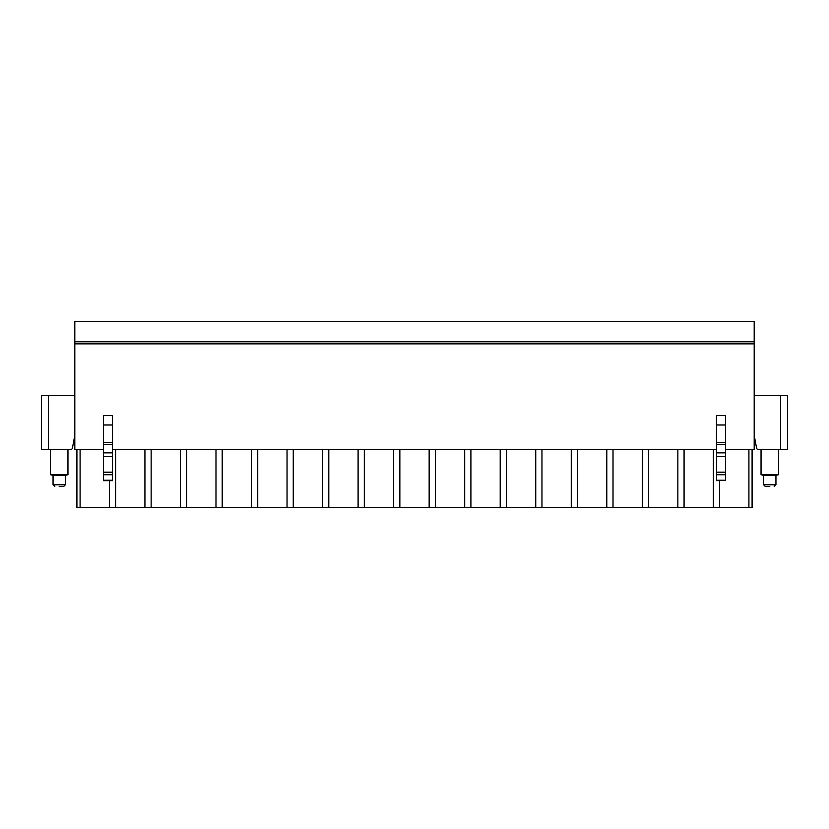 <?xml version="1.0" encoding="UTF-8"?>
<svg xmlns="http://www.w3.org/2000/svg" width="829" height="829" viewBox="0 0 829 829"><rect width="100%" height="100%" fill="white"/><g stroke="black" fill="none" stroke-linecap="round" stroke-linejoin="round"><path stroke-width="1.24" d="M754.193 341.766L74.807 341.766L74.807 321.486L754.193 321.486L754.193 449.473L725.582 449.473M754.193 438.282L754.753 438.282L756.576 448.043A1.751 1.751 0 0 0 758.297 449.473L787.55 449.473L787.55 395.62L780.555 395.62L780.555 449.473M754.193 395.62L780.555 395.62M74.807 438.282L74.247 438.282L72.424 448.043A1.751 1.751 0 0 1 70.703 449.473L41.45 449.473L41.45 395.62L74.807 395.62M103.418 449.473L74.807 449.473L74.807 341.766M716.494 449.473L112.506 449.473M109.397 480.654L109.397 507.514L80.092 507.514L80.092 449.473M109.397 507.514L115.614 507.514L115.614 449.473M752.09 449.473L752.09 507.514L115.614 507.514M80.092 507.514L76.91 507.514L76.91 449.473M144.93 507.514L144.93 449.473M151.147 507.514L151.147 449.473M180.453 507.514L180.453 449.473M186.67 507.514L186.67 449.473M215.986 507.514L215.986 449.473M222.203 507.514L222.203 449.473M251.508 507.514L251.508 449.473M257.736 507.514L257.736 449.473M287.041 507.514L287.041 449.473M293.259 507.514L293.259 449.473M322.564 507.514L322.564 449.473M328.792 507.514L328.792 449.473M358.097 507.514L358.097 449.473M364.314 507.514L364.314 449.473M393.63 507.514L393.63 449.473M399.847 507.514L399.847 449.473M429.153 507.514L429.153 449.473M435.37 507.514L435.37 449.473M464.686 507.514L464.686 449.473M470.903 507.514L470.903 449.473M500.208 507.514L500.208 449.473M506.436 507.514L506.436 449.473M535.741 507.514L535.741 449.473M541.959 507.514L541.959 449.473M571.264 507.514L571.264 449.473M577.492 507.514L577.492 449.473M606.797 507.514L606.797 449.473M613.014 507.514L613.014 449.473M642.33 507.514L642.33 449.473M648.547 507.514L648.547 449.473M677.853 507.514L677.853 449.473M684.07 507.514L684.07 449.473M713.386 507.514L713.386 449.473M719.603 507.514L719.603 480.654M748.908 507.514L748.908 449.473M754.193 343.859L74.807 343.859M103.418 415.588L103.418 480.654L112.506 480.654L112.506 415.588L103.418 415.588M103.418 480.25L112.506 480.25M725.582 480.25L716.494 480.654L716.494 415.588L725.582 415.588L725.582 480.25L716.494 480.25M778.524 449.473L778.524 474.716L761.043 474.716L761.043 449.473M761.043 474.716L763.633 475.349L775.944 475.349L778.524 474.716M769.789 486.54L765.385 486.54L769.789 486.54M53.056 475.349L65.367 475.349L65.367 484.789L53.056 484.789L53.056 475.349L50.476 474.716L67.957 474.716L67.957 449.473M59.211 486.54L63.615 486.54L59.211 486.54M48.445 449.473L48.445 395.62M103.418 424.987L112.506 424.987M103.418 474.727L112.506 474.727M103.418 472.188L112.506 472.188M103.418 456.624L112.506 456.624M103.418 452.862L112.506 452.862M103.418 444.634L112.506 444.634M103.418 442.655L112.506 442.655M725.582 424.987L716.494 424.987M725.582 442.655L716.494 442.655M725.582 444.634L716.494 444.634M725.582 452.862L716.494 452.862M725.582 456.624L716.494 456.624M725.582 472.188L716.494 472.188M725.582 474.727L716.494 474.727M775.944 475.349L775.944 484.789L763.633 484.789L765.385 486.54M763.633 475.349L763.633 484.789M775.944 484.789L774.193 486.54M50.476 474.716L50.476 449.473M65.367 475.349L67.957 474.716M65.367 484.789L63.615 486.54M53.056 484.789L54.807 486.54"/></g></svg>
